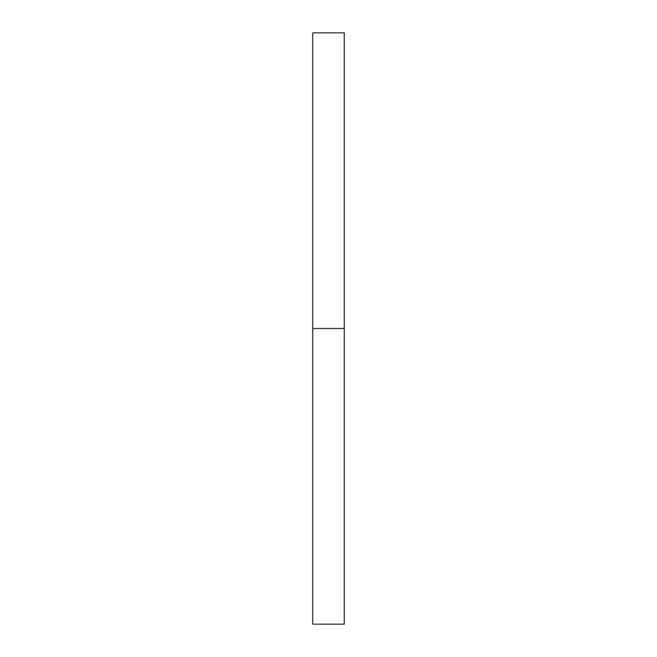 <?xml version="1.0" encoding="UTF-8"?>
<svg xmlns="http://www.w3.org/2000/svg" width="657" height="657" viewBox="0 0 657 657"><rect width="100%" height="100%" fill="white"/><g stroke="black" fill="none" stroke-linecap="round" stroke-linejoin="round"><path stroke-width="0.99" d="M344.268 328.5L344.268 624.15L312.732 624.15L312.732 32.85L344.268 32.85L344.268 328.5L312.732 328.5"/></g></svg>
